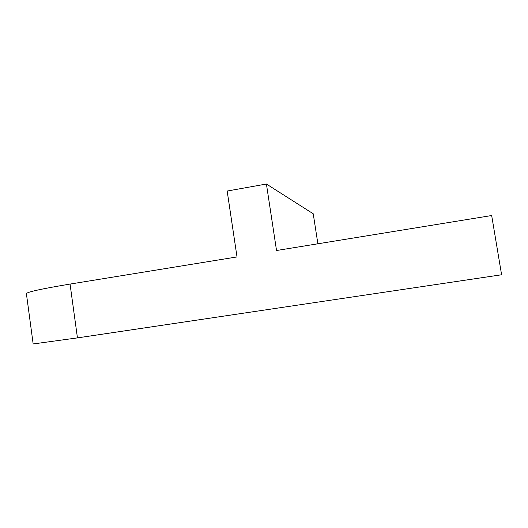 <?xml version="1.0" encoding="UTF-8"?>
<svg xmlns="http://www.w3.org/2000/svg" width="528" height="528" viewBox="0 0 528 528"><rect width="100%" height="100%" fill="white"/><g stroke="black" fill="none" stroke-linecap="round" stroke-linejoin="round"><path stroke-width="0.79" d="M70.052 284.077L77.451 337.887L33.158 343.952L26.4 293.627C27.113 291.984 41.666 288.803 70.052 284.077L237.013 256.931L227.172 191.037L266.416 184.021L313.229 213.774L317.882 243.784M77.451 337.887L501.6 274.765L491.674 215.53L276.533 250.51L266.416 184.021"/></g></svg>
